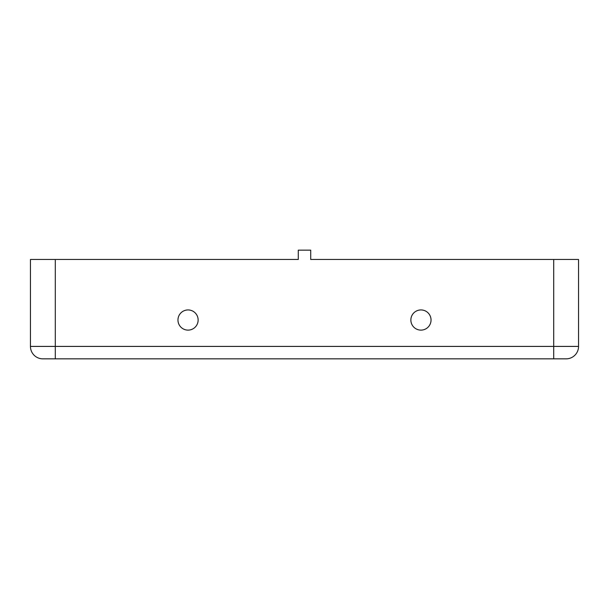 <?xml version="1.0" encoding="UTF-8"?>
<svg xmlns="http://www.w3.org/2000/svg" width="609" height="609" viewBox="0 0 609 609"><rect width="100%" height="100%" fill="white"/><g stroke="black" fill="none" stroke-linecap="round" stroke-linejoin="round"><path stroke-width="0.91" d="M420.948 309.935A10.094 10.094 180 0 0 410.862 320.029A10.094 10.094 180 0 0 420.948 330.116A10.094 10.094 180 0 0 431.043 320.029A10.094 10.094 180 0 0 420.948 309.935A10.094 10.094 180 0 1 431.043 320.029A10.094 10.094 180 0 1 420.948 330.116M188.052 309.935A10.094 10.094 180 0 0 177.957 320.029A10.094 10.094 180 0 0 188.052 330.116A10.094 10.094 180 0 0 198.138 320.029A10.094 10.094 180 0 0 188.052 309.935A10.094 10.094 180 0 1 198.138 320.029A10.094 10.094 180 0 1 188.052 330.116M43.026 358.846L566.126 358.846A12.424 12.424 0 0 0 578.55 346.422L578.55 259.472L310.712 259.472L310.712 250.154L298.288 250.154L310.712 250.154M298.288 250.154L298.288 259.472L30.45 259.472L30.45 346.422L30.45 259.472M553.71 358.846L553.71 346.422L578.55 346.422L578.55 259.472M42.874 358.846A12.424 12.424 0 0 1 30.45 346.422A12.424 12.424 0 0 0 42.874 358.846M55.29 358.846L55.29 346.422L553.71 346.422L553.71 259.472M55.29 259.472L55.29 346.422L30.45 346.422"/></g></svg>
